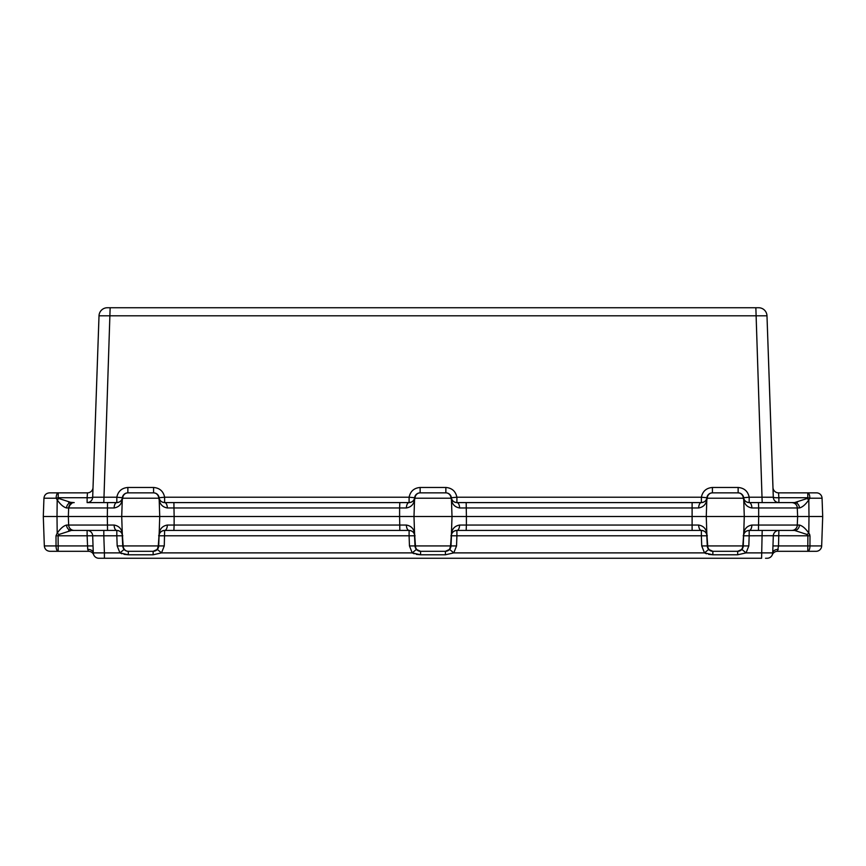 <?xml version="1.0" encoding="UTF-8"?>
<svg xmlns="http://www.w3.org/2000/svg" width="866" height="866" viewBox="0 0 866 866"><rect width="100%" height="100%" fill="white"/><g stroke="black" fill="none" stroke-linecap="round" stroke-linejoin="round"><path stroke-width="1.3" d="M797.922 497.723L778.88 497.723L778.534 492.851L816.497 492.851A5.564 5.564 0 0 1 822.061 498.221L809.851 498.221L808.812 499.834L809.851 498.221A5.564 0.682 -167.5 0 0 807.783 497.723L778.88 497.723A5.564 0.693 -2 0 1 773.316 497.214L766.984 315.798L773.295 497.225M766.54 530.425L794.555 530.425A5.564 4.871 -90 0 0 799.426 525.056C802.501 525.835 805.64 528.541 808.812 533.175L810.002 535.794L809.959 545.926L821.672 545.926L822.7 516.504L174.131 516.504L174.12 525.056L406.392 525.056C410.96 525.835 413.667 528.541 414.543 533.175L415.442 545.926L450.558 545.926L451.457 533.175C452.323 528.552 455.04 525.846 459.608 525.056A5.564 2.706 90 0 1 456.902 530.425L466.168 530.425L456.902 530.425C453.925 530.75 452.139 532.114 451.543 534.484L450.98 545.926A5.564 5.564 0 0 1 445.416 551.306L420.584 551.306L416.394 549.412L415.02 545.926L414.457 534.484C413.861 532.114 412.075 530.761 409.098 530.425L399.832 530.425L409.098 530.425A5.564 5.564 0 0 1 414.662 535.794L415.074 535.794M93.658 554.705L93.279 552.887L104.407 552.887L104.407 558.256L98.843 558.256A5.564 5.564 0 0 1 93.279 552.887L93.69 554.781A5.564 5.564 0 0 0 93.669 554.749A5.564 5.564 0 0 0 88.527 551.306L58.184 551.306A5.564 2.133 -90 0 1 56.041 545.926L44.328 545.926L43.3 516.504L57.004 516.504L57.188 499.834A5.564 1.234 -36.2 0 1 58.942 498.524L71.445 502.594A5.564 4.871 90 0 0 66.574 507.963C63.489 507.173 60.36 504.467 57.188 499.834L56.149 498.221L43.939 498.221L43.3 516.504L68.349 516.504L68.652 507.963L70.352 504.153M758.638 307.744A8.346 8.346 0 0 1 766.984 315.798A8.346 8.346 0 0 0 758.638 307.744L107.362 307.744A8.346 8.346 0 0 0 99.016 315.798L92.684 497.214A5.564 5.564 0 0 1 87.12 502.594L107.546 502.594L107.319 516.504L174.131 516.504L173.893 502.594L409.098 502.594C412.075 502.258 413.861 500.905 414.457 498.524L414.619 497.723L409.098 497.214C410.376 491.239 414.056 487.991 420.14 487.471L445.86 487.471C451.944 487.991 455.624 491.239 456.902 497.214L701.373 497.214C702.651 491.239 706.331 487.991 712.415 487.471L738.135 487.471C744.219 487.991 747.899 491.239 749.177 497.214L773.316 497.214L772.97 487.471A5.564 5.564 0 0 0 778.534 492.851A5.564 5.564 0 0 1 772.97 487.471M124 554.348L128.309 554.781L119.941 552.887L117.181 545.926L116.823 535.794L103.812 535.794L103.812 530.425L116.823 530.425L107.546 530.425L107.319 516.504L68.349 516.504L68.652 525.056L114.117 525.056C118.685 525.835 121.392 528.541 122.268 533.175L123.167 545.926L158.283 545.926L159.182 533.175C160.048 528.552 162.765 525.846 167.333 525.056L174.12 525.056L173.893 530.425L164.627 530.425L399.832 530.425L399.594 516.504L159.734 516.504L159.182 533.175A5.564 3.204 -164.3 0 1 159.268 534.484A5.564 5.564 0 0 1 164.627 530.425A5.564 2.706 -90 0 0 167.333 525.056M755.856 307.744L762.188 502.594L749.177 502.594L794.555 502.594A5.564 4.871 -90 0 1 799.426 507.963C802.511 507.173 805.64 504.467 808.812 499.834A5.564 1.234 -143.8 0 0 807.058 498.524L807.783 497.723L807.783 492.851L808.508 492.851M797.207 506.902L797.651 516.504L758.681 516.504L758.67 507.963L751.883 507.963C747.315 507.184 744.608 504.467 743.732 499.834L743.299 498.221L707.251 498.221L706.818 499.834C705.952 504.467 703.235 507.173 698.667 507.963L459.608 507.963C455.04 507.184 452.333 504.467 451.457 499.834L451.024 498.221L414.976 498.221L414.543 499.834C413.677 504.467 410.96 507.173 406.392 507.963L399.605 507.963L399.594 516.504L413.991 516.504L414.543 533.175A5.564 3.204 164.3 0 0 414.457 534.484M822.061 498.221L822.7 516.504L808.996 516.504L808.812 533.175A5.564 1.234 143.8 0 1 807.058 534.484L794.555 530.425L758.454 530.425L758.681 516.504L466.406 516.504L466.168 502.594L456.902 502.594L692.107 502.594L692.107 530.425L466.168 530.425L466.395 525.056L698.667 525.056C703.235 525.835 705.942 528.541 706.818 533.175L707.717 545.926L742.833 545.926L743.732 533.175C744.598 528.552 747.315 525.846 751.883 525.056L799.426 525.056M420.14 487.471L420.14 492.851A5.564 5.564 0 0 0 414.619 497.723A5.564 5.564 0 0 1 420.14 492.851A5.564 5.174 90 0 0 414.976 498.221A5.564 1.191 -172.8 0 1 414.619 497.723C415.258 494.735 417.098 493.111 420.14 492.851L445.86 492.851A5.564 5.564 0 0 1 451.381 497.723A5.564 1.191 172.8 0 1 451.024 498.221A5.564 5.174 90 0 0 445.86 492.851L445.86 487.471M107.362 307.744A8.346 8.346 0 0 0 99.016 315.798L92.684 497.214L116.823 497.214C118.101 491.239 121.781 487.991 127.865 487.471L127.865 492.851A5.564 5.174 -90 0 0 122.701 498.221A5.564 1.191 -172.8 0 1 122.344 497.723A5.564 5.564 0 0 1 127.865 492.851L153.585 492.851C156.627 493.111 158.467 494.735 159.106 497.723A5.564 1.191 172.8 0 1 158.749 498.221L122.701 498.221L122.268 499.834C121.392 504.467 118.685 507.184 114.117 507.963L66.574 507.963M698.667 525.056A5.564 2.706 90 0 0 701.373 530.425L692.107 530.425L701.373 530.425C704.35 530.761 706.136 532.114 706.732 534.484A5.564 3.204 164.3 0 1 706.818 533.175L706.266 516.504L706.818 499.834A5.564 3.204 -164.3 0 1 706.732 498.524L706.894 497.723A5.564 5.564 0 0 1 712.415 492.851A5.564 5.174 90 0 0 707.251 498.221A5.564 1.191 -172.8 0 1 706.894 497.723C707.533 494.735 709.373 493.111 712.415 492.851L738.135 492.851A5.564 5.564 0 0 1 743.656 497.723A5.564 1.191 172.8 0 1 743.299 498.221A5.564 5.174 90 0 0 738.135 492.851L738.135 487.471M399.832 502.594L399.605 507.963L167.333 507.963C162.765 507.173 160.058 504.467 159.182 499.834L158.749 498.221A5.564 5.174 -90 0 0 153.585 492.851A5.564 5.564 0 0 1 159.106 497.723A5.564 5.564 0 0 0 153.585 492.851L153.585 487.471C159.669 487.991 163.349 491.239 164.627 497.214L159.106 497.723L159.268 498.524C159.864 500.905 161.65 502.258 164.627 502.594L173.893 502.594M43.939 498.221C44.361 494.941 46.212 493.155 49.503 492.851L87.466 492.851L87.12 497.723L58.217 497.723L58.942 498.524M797.467 502.193L794.772 502.583M796.352 504.965L796.872 505.896M799.426 507.963L797.348 507.963C796.937 504.683 795.085 502.897 791.784 502.594L766.54 502.594M110.144 307.744L103.812 502.594L116.823 502.594A5.564 2.706 90 0 0 114.117 507.963M99.016 315.798L766.984 315.798M773.186 497.246L766.356 497.279M794.555 502.594L807.058 498.524M778.88 497.723L778.88 502.594A5.564 5.564 0 0 1 773.316 497.214M797.348 507.963A5.564 5.564 0 0 0 791.784 502.594A5.564 5.564 0 0 1 797.348 507.963L758.67 507.963L758.454 502.594M751.883 507.963A5.564 2.706 -90 0 0 749.177 502.594C746.2 502.258 744.414 500.905 743.818 498.524L743.656 497.723C743.017 494.735 741.177 493.111 738.135 492.851M758.454 530.425L749.177 530.425C746.2 530.75 744.414 532.114 743.818 534.484A5.564 3.204 -164.3 0 0 743.732 533.175L744.284 516.504L743.732 499.834A5.564 3.204 -15.7 0 0 743.818 498.524M58.217 497.723A5.564 0.682 167.5 0 0 56.149 498.221A5.564 2.068 -90 0 1 58.217 492.851L58.217 497.723M72.127 502.994L69.128 505.896A5.564 5.564 0 0 1 69.648 504.965A5.564 5.564 0 0 0 69.128 505.896M68.793 506.902L68.652 507.963A5.564 5.564 0 0 1 74.216 502.594L68.522 502.193M107.546 502.594L116.823 502.594C119.8 502.258 121.586 500.905 122.182 498.524A5.564 3.204 15.7 0 0 122.268 499.834L121.716 516.504L159.734 516.504L159.182 499.834A5.564 3.204 -15.7 0 0 159.268 498.524M122.344 497.723L122.182 498.524A5.564 5.564 0 0 1 116.823 502.594L116.823 497.214L122.344 497.723C122.983 494.735 124.823 493.111 127.865 492.851M71.445 502.594L74.216 502.594A5.564 5.564 0 0 0 68.652 507.963M71.164 503.503L71.986 503.049M698.667 507.963A5.564 2.706 -90 0 1 701.373 502.594C704.35 502.258 706.136 500.905 706.732 498.524M692.107 502.594L701.373 502.594L692.107 502.594M459.608 507.963A5.564 2.706 -90 0 0 456.902 502.594C453.925 502.258 452.139 500.905 451.543 498.524L451.381 497.723L456.902 497.214L456.902 502.594A5.564 5.564 0 0 1 451.381 497.723A5.564 5.564 0 0 0 456.902 502.594M459.608 525.056L466.395 525.056L466.406 516.504L452.009 516.504L451.457 499.834A5.564 3.204 -15.7 0 0 451.543 498.524M749.177 502.594A5.564 5.564 0 0 1 743.656 497.723L749.177 497.214L749.177 502.594A5.564 5.564 0 0 1 743.656 497.723M712.415 487.471L712.415 492.851A5.564 5.564 0 0 0 706.894 497.723L701.373 497.214L701.373 502.594A5.564 5.564 0 0 0 706.894 497.723A5.564 5.564 0 0 1 701.373 502.594M451.543 534.484A5.564 5.564 0 0 1 456.902 530.425A5.564 5.564 0 0 0 451.413 535.036A5.564 5.564 0 0 1 451.543 534.484A5.564 3.204 15.7 0 0 451.457 533.175L452.009 516.504L413.991 516.504L414.543 499.834A5.564 3.204 -164.3 0 1 414.457 498.524M406.392 507.963A5.564 2.706 -90 0 1 409.098 502.594L409.098 497.214L164.627 497.214L164.627 502.594A5.564 5.564 0 0 1 159.106 497.723A5.564 5.564 0 0 0 164.627 502.594A5.564 2.706 -90 0 1 167.333 507.963M414.619 497.723A5.564 5.564 0 0 1 409.098 502.594A5.564 5.564 0 0 0 414.619 497.723M93.03 487.471A5.564 5.564 0 0 1 87.466 492.851A5.564 5.564 0 0 0 93.03 487.471M92.684 497.214A5.564 0.693 2 0 1 87.12 497.723L87.12 502.594M821.672 545.926A5.564 5.564 0 0 1 816.108 551.306L777.473 551.306A5.564 5.564 0 0 0 772.331 554.749A5.564 5.564 0 0 0 772.31 554.781L772.721 552.887A5.564 5.564 0 0 1 767.157 558.256L765.522 558.256M416.275 554.348L420.584 554.781L412.216 552.887L409.456 545.926L409.098 535.794L159.063 535.794L158.705 545.926A5.564 5.564 0 0 1 153.141 551.306L128.309 551.306A5.564 5.564 0 0 1 122.745 545.926L124.119 549.412L119.941 552.887L104.407 552.887L103.812 535.794L92.684 535.794A5.564 5.564 0 0 0 87.12 530.425L71.445 530.425L87.12 530.425L87.12 535.794L58.109 535.794L58.942 534.484A5.564 1.234 -143.8 0 1 57.188 533.175C60.36 528.552 63.489 525.846 66.574 525.056L68.652 525.056A5.564 5.564 0 0 0 68.793 526.106L68.652 525.056A5.564 5.564 0 0 0 74.216 530.425L71.445 530.425A5.564 4.871 -90 0 1 66.574 525.056M770.058 535.718L749.177 535.794L748.819 545.926L746.059 552.887L772.721 552.887L773.316 535.794A5.564 5.564 0 0 1 778.88 530.425L778.523 545.926L807.816 545.926L807.891 535.794L770.058 535.718L773.316 535.794L772.959 545.926L778.523 545.926L777.473 551.306M104.407 558.256L761.593 558.256L762.188 530.425L749.177 530.425A5.564 2.706 -90 0 0 751.883 525.056M92.684 535.794L93.279 552.887L92.684 535.794L87.12 535.794L87.715 549.412L88.527 551.306M93.041 545.926L56.041 545.926L55.998 535.794L58.109 535.794L58.184 551.306L49.892 551.306C46.602 551.003 44.74 549.206 44.328 545.926M749.177 530.425A5.564 5.564 0 0 0 743.688 535.036A5.564 5.564 0 0 1 749.177 530.425L749.177 535.794L743.613 535.794L743.255 545.926A5.564 5.564 0 0 1 737.691 551.306L712.859 551.306A5.564 5.564 0 0 1 707.295 545.926L706.732 534.484M117.181 545.926L122.745 545.926L122.182 534.484C121.586 532.114 119.8 530.761 116.823 530.425A5.564 2.706 -90 0 1 114.117 525.056M107.546 530.425L74.216 530.425M122.182 534.484A5.564 3.204 164.3 0 1 122.268 533.175L121.716 516.504L57.004 516.504L57.188 533.175L55.998 535.794M809.753 534.538L808.898 533.261M808.812 499.834L808.996 516.504L797.651 516.504L797.207 526.106A5.564 5.564 0 0 0 797.348 525.056A5.564 5.564 0 0 1 791.784 530.425A5.564 5.564 0 0 0 797.348 525.056M94.351 535.729L95.942 535.718M708.55 554.348L712.859 554.781L704.491 552.887L708.669 549.412L712.859 551.306A5.564 5.564 0 0 1 707.295 545.926L708.669 549.412M449.606 549.412L450.558 545.926A5.564 5.142 90 0 1 445.416 551.306L449.606 549.412L453.784 552.887L704.491 552.887L701.731 545.926L701.373 535.794L456.902 535.794L456.544 545.926L453.784 552.887L445.416 554.781L420.584 554.781L420.584 551.306A5.564 5.564 0 0 1 415.02 545.926L415.442 545.926A5.564 5.142 90 0 0 420.584 551.306A5.564 5.564 0 0 1 415.02 545.926L409.456 545.926M158.651 535.794L159.268 534.484C159.864 532.114 161.65 530.75 164.627 530.425L164.269 545.926L161.509 552.887L153.141 554.781L128.309 554.781L128.309 551.306A5.564 5.564 0 0 1 122.745 545.926L123.167 545.926A5.564 5.142 90 0 0 128.309 551.306M741.881 549.412L743.255 545.926A5.564 5.564 0 0 1 737.691 551.306L741.881 549.412L746.059 552.887L737.691 554.781L712.859 554.781L712.859 551.306A5.564 5.142 90 0 1 707.717 545.926L701.731 545.926M119.973 552.909L121.922 553.775M412.248 552.909L414.197 553.775M704.523 552.909L706.472 553.775M778.285 549.412A5.564 3.67 2 0 0 772.721 552.887L772.624 553.742M153.141 551.306L157.331 549.412L158.283 545.926A5.564 5.142 -90 0 1 153.141 551.306L153.141 554.781M810.002 535.794L807.891 535.794L807.058 534.484M794.826 529.527L795.648 528.866M796.352 528.043L796.872 527.123A5.564 5.564 0 0 1 796.352 528.043M743.201 535.794L743.818 534.484M68.533 530.826L71.228 530.425M69.648 528.043A5.564 5.564 0 0 1 69.128 527.123L69.648 528.043A5.564 5.564 0 0 1 69.128 527.123M71.445 530.425L58.942 534.484M406.392 525.056A5.564 2.706 90 0 0 409.098 530.425A5.564 5.564 0 0 1 414.662 535.794L409.098 535.794L409.098 530.425M159.138 535.036A5.564 5.564 0 0 1 159.268 534.484M456.544 545.926L450.98 545.926M157.331 549.412L161.509 552.887L412.216 552.887L416.394 549.412M164.269 545.926L158.705 545.926M117.949 530.544A5.564 5.564 0 0 1 118.902 530.826A5.564 5.564 0 0 0 117.949 530.544M93.279 552.887A5.564 3.67 -2 0 0 87.715 549.412M748.819 545.926L742.833 545.926A5.564 5.142 -90 0 1 737.691 551.306L737.691 554.781M701.373 530.425A5.564 5.564 0 0 1 706.937 535.794A5.564 5.564 0 0 0 701.373 530.425L701.373 535.794L707.349 535.794M127.865 487.471L153.585 487.471M122.182 498.524A5.564 5.564 0 0 1 116.823 502.594M807.783 492.851A5.564 2.068 90 0 1 809.851 498.221M809.959 545.926A5.564 2.133 90 0 1 807.816 551.306L807.816 545.926L809.959 545.926M68.793 526.106A5.564 5.564 0 0 1 68.652 525.056M116.823 530.425L116.823 535.794L122.799 535.794M450.926 535.794L456.902 535.794L456.902 530.425M445.416 554.781L445.416 551.306"/></g></svg>

